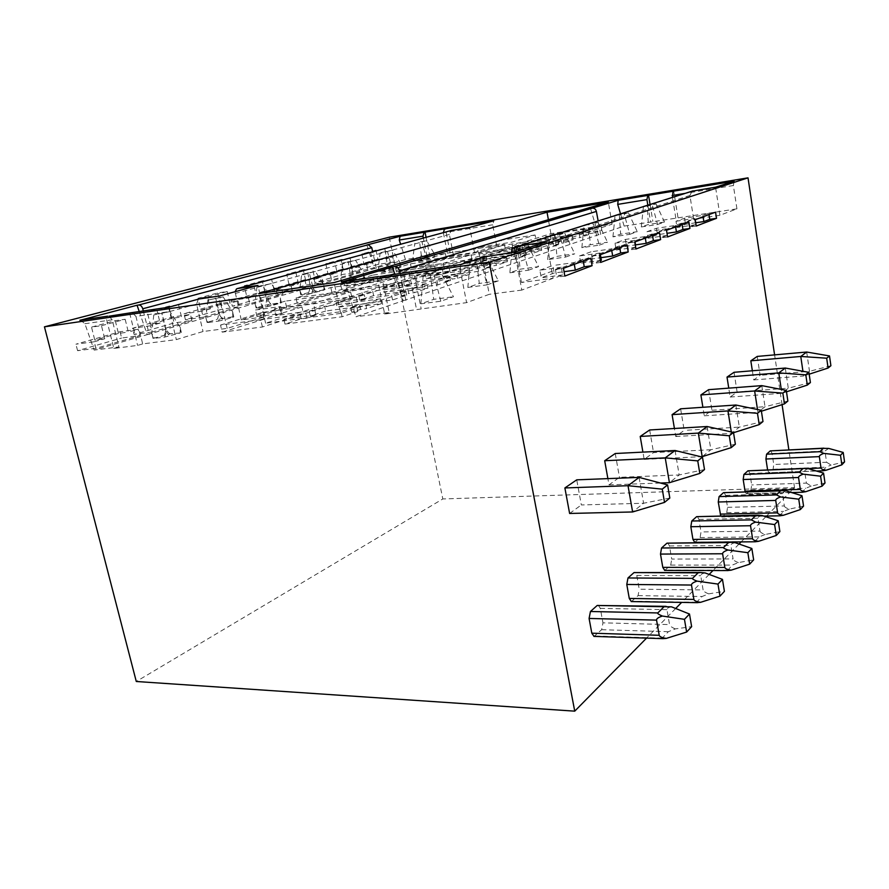 <?xml version="1.0" encoding="UTF-8"?>
<svg xmlns="http://www.w3.org/2000/svg" width="889" height="889" viewBox="0 0 889 889"><rect width="100%" height="100%" fill="white"/><g stroke="black" fill="none" stroke-linecap="round" stroke-linejoin="round"><path stroke-width="0.67" stroke-dasharray="4.45 3.33" d="M101.468 325.707L125.171 319.262L115.281 320.673L91.511 327.108L101.468 325.707L104.746 338.787L94.79 340.109L91.511 327.108M207.615 296.859L227.217 291.536L217.672 292.97L197.991 298.293L207.615 296.859L210.393 308.805L200.781 310.172L197.991 298.293M157.075 310.594L178.589 304.749L168.866 306.172L147.285 312.017L157.075 310.594L160.098 323.074L150.297 324.429L147.285 312.017M662.805 638.646L662.183 638.146L668.372 631.69L675.318 628.901L691.642 626.667M671.528 606.843C668.317 607.365 666.806 608.309 666.961 609.665L669.55 624.6L602.964 622.833L601.642 629.712L594.052 636.391M675.318 628.901C671.784 627.412 669.861 625.978 669.55 624.6M735.359 444.211L710.878 449.745L702.177 456.657M707.122 426.52L710.878 449.745L653.537 452.601L644.169 459.391L642.914 452.123M704.499 469.559L679.163 474.959L669.428 482.705M675.073 450.501L679.163 474.959L619.455 477.315L609.009 484.894L607.887 478.626M727.613 570.56L732.169 565.104L738.392 562.593L753.65 559.859M735.203 542.701C732.203 543.301 730.769 544.224 730.891 545.457L733.069 558.925L671.728 559.081L669.484 545.957L667.695 542.89M738.392 562.593C735.114 561.381 733.336 560.17 733.069 558.925M697.043 602.653L696.576 602.264L702.077 596.519L708.644 593.863L724.413 591.352M705.166 572.949C702.066 573.527 700.599 574.45 700.743 575.739L703.099 589.918L639.224 589.207L636.791 575.439L634.868 572.272M708.644 593.863C705.233 592.53 703.388 591.218 703.099 589.918M555.392 269.411L561.315 267.245L562.693 274.923L556.792 277.157L555.392 269.411L563.448 268.3M562.693 274.923L541.257 277.812L554.147 273.023L564.059 271.678M561.315 267.245L539.856 270.2L541.257 277.812M539.856 270.2L552.802 265.555L554.147 273.023M574.294 264.3L573.994 262.599L552.802 265.555M590.774 258.221L582.928 259.321L583.228 260.999M582.928 259.321L573.994 262.599M600.386 260.677L592.93 263.5L591.641 256.132L599.408 255.032M591.641 256.132L600.131 253.021L600.408 254.665M601.386 260.299L580.761 263.166L592.296 258.877L600.931 257.677M600.131 253.021L579.484 255.954L580.761 263.166M579.484 255.954L591.052 251.798L592.296 258.877M611.732 250.487L611.454 248.876L591.052 251.798M627.001 244.853L619.455 245.942L619.722 247.531M619.455 245.942L611.454 248.876M669.828 498.04L643.592 503.241L632.624 511.964M639.102 477.404L643.592 503.241L581.339 504.952L576.739 479.838M325.674 311.017L310.261 315.973L315.939 315.228L306.927 318.129L301.215 318.873L284.98 324.085L342.087 316.762L357.823 311.517L351.811 312.295L360.601 309.383L366.59 308.605L365.557 303.682L359.567 304.483L350.766 307.35L356.778 306.549L340.998 311.717L283.891 319.195L300.16 314.061L305.86 313.295L314.895 310.439L309.216 311.194L324.652 306.327L325.674 311.017L381.514 303.627L366.59 308.605M359.767 300.071L358.812 295.537L364.334 294.781L365.29 299.326L359.767 300.071L373.636 295.626L427.876 288.192L414.485 292.648L408.684 293.437L407.74 288.792L413.541 287.98L414.485 292.648M365.29 299.326L337.087 307.361L336.086 302.716L350.677 298.104L351.655 302.682M406.64 295.27L405.684 290.559L399.85 291.359L400.806 296.048L406.64 295.27L392.56 299.949L337.087 307.361M400.806 296.048L408.684 293.437M404.395 285.747L403.517 281.424L408.896 280.668L409.773 285.002L404.395 285.747L416.941 281.724L469.603 274.301L457.535 278.324L451.901 279.113L451.034 274.679L456.657 273.879L457.535 278.324M409.773 285.002L383.926 292.325L383.003 287.903L396.172 283.747L397.061 288.103M450.467 280.68L449.578 276.201L443.922 277.001L444.8 281.457L450.467 280.68L437.788 284.891L383.926 292.325M444.8 281.457L451.901 279.113M125.171 319.262L128.338 332.086L138.206 329.286L120.082 331.753L75.932 344.187L94.267 341.754L95.923 348.332L139.762 335.631L138.206 329.286M115.281 320.673L118.437 333.431L128.338 332.086M118.437 333.431L94.79 340.109M94.267 341.754L104.746 338.787M227.217 291.536L229.918 303.26L238.119 300.938L220.628 303.46L184.012 313.761L185.423 319.696L221.961 309.205L239.441 306.738L238.119 300.938M217.672 292.97L220.372 304.627L229.918 303.26M220.372 304.627L200.781 310.172M210.393 308.805L201.759 311.25L203.159 317.251L239.441 306.738M178.589 304.749L181.5 316.995L190.479 314.45L172.666 316.951L132.55 328.252L134.072 334.453L174.1 322.951L191.913 320.518L190.479 314.45M168.866 306.172L171.777 318.362L181.5 316.995M171.777 318.362L150.297 324.429M160.098 323.074L150.597 325.774L152.119 332.042L191.913 320.518M169.977 311.572L153.786 314.95L169.977 311.572L180.2 327.274L180.167 332.986L164.098 337.231L153.052 338.431L170.321 333.753L180.167 332.986M271.412 283.591L256.977 286.591L271.412 283.591L280.368 297.926C280.935 300.949 280.791 302.549 279.968 302.738L264.933 305.249C265.644 304.96 266.211 303.171 266.633 299.882C268.422 302.704 269.756 304.094 270.634 304.038M223.161 296.904L207.893 300.082L223.161 296.904L232.707 311.883C233.363 315.039 233.262 316.706 232.418 316.884L216.86 319.462C217.649 319.151 218.25 317.273 218.683 313.828C220.594 316.784 221.994 318.229 222.895 318.184M440.977 272.612L430.176 274.168L423.131 276.401L433.988 274.845L440.977 272.612L453.446 296.759L440.788 301.238L420.875 303.816L433.71 299.337L453.446 296.759M516.709 247.498L527.799 244.886L518.087 246.353M486.805 257.977L476.371 259.521L479.304 283.447L467.847 287.436L470.092 261.51L480.571 259.966L486.805 257.977L498.362 280.857L479.304 283.447M598.219 605.087L600.297 608.343L602.964 622.833M644.169 459.391L700.832 456.724M649.67 429.976L653.537 452.601M609.009 484.894L660.505 483.027M615.244 453.512L619.455 477.315M664.75 570.405L670.706 565.093L671.728 559.081M631.379 601.564L638.08 595.63L639.224 589.207M564.848 276.079L556.792 277.157M600.697 262.422L592.93 263.5M569.616 513.464L581.339 504.952M357.823 311.517L356.778 306.549M342.087 316.762L340.998 311.717M351.811 312.295L350.766 307.35M360.601 309.383L359.567 304.483M365.557 303.682L380.503 298.793L381.514 303.627M380.503 298.793L324.652 306.327M310.261 315.973L309.216 311.194M315.939 315.228L314.895 310.439M306.927 318.129L305.86 313.295M301.215 318.873L300.16 314.061M284.98 324.085L283.891 319.195M392.56 299.949L391.571 295.17L336.086 302.716M405.684 290.559L391.571 295.17M399.85 291.359L407.74 288.792M413.541 287.98L426.953 283.602L427.876 288.192M373.636 295.626L372.702 291.159L426.953 283.602M358.812 295.537L372.702 291.159M364.334 294.781L356.233 297.348L357.2 301.938M356.233 297.348L350.677 298.104M437.788 284.891L436.888 280.346L383.003 287.903M449.578 276.201L436.888 280.346M443.922 277.001L451.034 274.679M456.657 273.879L468.759 269.923L469.603 274.301M416.941 281.724L416.085 277.468L468.759 269.923M403.517 281.424L416.085 277.468M408.896 280.668L401.572 282.98L402.461 287.358M401.572 282.98L396.172 283.747M120.082 331.753L121.637 338.031L139.762 335.631M95.923 348.332L77.587 350.688L121.637 338.031M77.587 350.688L75.932 344.187M201.759 311.25L184.012 313.761M220.628 303.46L221.961 309.205M203.159 317.251L185.423 319.696M152.119 332.042L134.072 334.453M150.597 325.774L132.55 328.252M172.666 316.951L174.1 322.951M80.51 320.14L84.9 323.729L94.134 350.077L147.207 334.642L139.24 311.55M109.047 316.173L112.203 319.807L118.948 346.921L94.134 350.077M147.207 334.642L405.473 259.521L496.64 245.586L474.482 252.387L453.523 255.565L241.263 319.918L265.033 316.751L227.173 328.374L203.025 331.519L176.333 339.609L142.673 343.899L135.939 316.384L169.61 311.55L168.554 307.261L131.994 312.606M135.939 316.384L132.172 312.606M198.336 299.171L196.569 304.116L203.025 331.519M340.709 313.417L265.589 323.196L550.902 233.64L612.099 224.172L340.709 313.417L334.108 282.569M265.589 323.196L258.91 293.592M341.876 281.902L346.099 286.169L356 316.728L403.273 300.749L394.849 274.39M379.781 276.59L382.67 280.913L389.204 312.495L356 316.728M460.524 264.566L411.218 271.778L414.618 276.312L460.18 269.767L460.602 264.533M485.527 256.677L484.527 257.388L483.149 262.333L489.272 294.315L466.592 302.638L384.67 314.061L376.98 277.001M241.263 319.918L235.074 291.714M265.033 316.751L257.977 285.436M227.173 328.374L219.661 295.937M196.569 304.116L169.61 311.55L176.333 339.609M142.673 343.899L137.595 345.41L113.825 348.432L105.902 316.628M129.672 313.161L137.595 345.41M113.825 348.432L118.948 346.921M143.307 310.95L149.241 334.375M170.321 333.753C169.41 333.797 167.932 332.275 165.887 329.186C165.454 332.797 164.809 334.775 163.943 335.109M153.786 314.95L151.719 333.308L154.319 337.953M165.887 329.186L161.854 312.739M151.719 333.308C152.552 336.798 153.419 338.531 154.319 338.498M164.098 337.231C164.987 337.031 165.654 335.086 166.099 331.397L161.931 313.784M166.099 331.397C168.188 334.553 169.688 336.031 170.599 335.842M180.2 327.274C180.956 330.552 180.912 332.286 180.045 332.475M266.633 299.882L263.622 284.769M256.977 286.591L254.954 303.282L255.532 305.549L257.01 307.594L264.933 305.249M257.01 307.594L256.065 307.938L257.443 307.95C256.588 307.994 255.754 306.438 254.954 303.282M257.443 307.95L266.833 306.649C267.689 306.449 268.334 304.671 268.767 301.327L264.8 285.413M266.833 306.649L272.634 305.416C271.878 305.56 270.589 304.205 268.767 301.327M280.368 297.926L280.502 303.071L272.634 305.416M280.502 303.071L281.391 302.738L279.968 302.738M218.683 313.828L215.205 298.071M207.893 300.082L205.848 317.562L206.426 319.707L208.159 322.04L216.86 319.462M208.159 322.04L207.07 322.44L208.393 322.474C207.515 322.518 206.67 320.873 205.848 317.562M208.393 322.474L217.983 321.185C218.861 320.985 219.516 319.14 219.95 315.628L215.883 298.904M217.983 321.185L224.117 319.884C223.283 320.051 221.894 318.629 219.95 315.628M232.707 311.883L232.762 317.306L224.117 319.884M232.762 317.306L233.796 316.917L232.418 316.884M521.476 282.491L515.764 251.809L689.92 195.469L693.698 219.239L521.476 282.491L553.136 278.257L546.535 241.852M553.136 278.257L521.821 290.081L514.753 252.132M521.821 290.081L489.272 294.315M483.149 262.333L460.18 269.767L466.592 302.638M414.618 276.312L421.108 308.439M409.029 272.312L416.663 310.005M384.67 314.061L389.204 312.495M403.273 300.749L624.145 226.095L736.937 208.848L719.912 215.282L693.698 219.239M400.183 273.612L405.951 300.393M420.875 303.816L423.131 276.401M430.176 274.168L433.71 299.337M440.788 301.238L433.988 274.845M527.799 244.886L538.567 266.622L520.143 269.2L509.864 272.79L511.686 252.587M517.72 246.409L520.143 269.2M509.864 272.79L528.444 270.2L522.21 246.675M528.444 270.2L538.567 266.622M467.847 287.436L487.083 284.847L480.571 259.966M487.083 284.847L498.362 280.857M477.737 266.989L478.571 271.312L490.028 267.5L489.217 263.233L477.737 266.989L425.409 274.523L437.344 270.745L438.177 274.912L443.422 274.156L450.056 272.023L444.833 272.767L444.022 268.645L449.234 267.889L437.344 270.745M444.022 268.645L455.435 265.044L506.586 257.554L495.618 261.133L496.429 265.367L490.961 266.155L490.161 261.933L495.618 261.133M489.217 263.233L483.727 264.033L490.161 261.933M514.731 254.887L515.509 259.021L525.921 255.554L525.166 251.476L514.731 254.887L463.925 262.366L474.793 258.932L475.559 262.911L480.66 262.166L486.705 260.21L481.627 260.955L480.871 257.01L485.95 256.254L474.793 258.932M480.871 257.01L491.295 253.721L540.979 246.297L531 249.565L531.744 253.609L526.444 254.387L525.699 250.354L531 249.565M525.166 251.476L519.843 252.265L525.699 250.354M548.413 243.875L549.124 247.82L558.636 244.664L557.936 240.752L548.413 243.875L499.051 251.276L508.997 248.131L509.708 251.943L514.664 251.209L520.209 249.42L515.264 250.153L514.564 246.375L519.498 245.631L508.997 248.131M514.564 246.375L524.11 243.364L572.394 236.03L563.259 239.019L563.948 242.886L558.814 243.653L558.114 239.786L563.259 239.019M557.936 240.752L552.758 241.53L558.114 239.786M579.195 233.807L531.222 241.119L545.179 237.496L550.28 235.885L545.479 236.618L554.258 233.851L601.186 226.606L582.895 231.718L587.918 230.951L579.195 233.807L579.861 237.596L531.911 244.819L531.222 241.119M424.62 258.432L434.677 257.054L428.565 258.921L413.729 261.288L424.62 258.432L421.275 254.91L419.575 241.897L426.698 240.752L419.575 241.897M400.428 267.311L390.782 268.456L379.125 271.523L389.382 270.167L400.428 267.311L400.139 262.844L392.616 250.153L380.203 252.72L392.616 250.153M363.834 278.224L354.089 279.324L341.587 282.635L352.022 281.28L363.834 278.224L363.59 273.545L355.644 260.355L342.621 263.044L355.644 260.355M324.018 290.092L314.195 291.136L300.726 294.726L311.328 293.403L324.018 290.092L323.818 285.202L315.395 271.456L301.704 274.301L315.395 271.456M453.523 255.565L449.389 234.407L451.168 230.518M376.28 268.267L372.68 251.831M389.271 237.185L442.811 498.951L136.284 681.496M370.735 252.532L384.793 248.709L375.991 250.12L361.856 253.943L370.735 252.532L372.847 262.7L366.668 264.455L350.277 266.967L351.355 272.023L377.647 264.466L393.771 262.011L392.76 257.043L376.625 259.544L377.647 264.466M350.277 266.967L376.625 259.544M342.176 269.245L313.706 277.257L314.85 282.513L343.254 274.357L359.723 271.878L358.634 266.733L342.176 269.245L343.254 274.357M304.927 279.724L274.079 288.414L275.301 293.881L306.083 285.036L322.896 282.558L321.74 277.201L304.927 279.724L306.083 285.036M264.555 291.092L231.007 300.538L232.318 306.227L265.789 296.604L282.935 294.137L281.702 288.569L264.555 291.092L265.789 296.604M766.507 516.076L794.522 487.583L442.811 498.951M765.862 516.731L741.115 541.912M739.037 544.024L712.978 570.527M709.144 574.427L681.652 602.398M675.662 608.498L646.547 638.113M657.604 224.484L664.494 222.039L648.348 224.495L641.325 226.951L657.604 224.484L652.282 205.137L656.082 203.925L647.248 205.337L648.348 224.495M629.756 234.34L637.291 231.673L620.622 234.163L612.943 236.841L629.756 234.34L624.234 214.093L628.401 212.76L619.277 214.216L620.622 234.163M599.242 245.142L607.509 242.219L590.285 244.742L581.862 247.675L599.242 245.142L593.496 223.906L598.064 222.45L588.64 223.928L590.285 244.742M565.626 257.043L574.761 253.81L556.947 256.365L547.668 259.599L565.626 257.043L559.648 234.718L564.693 233.107L554.947 234.607L556.947 256.365M600.653 234.463L598.153 220.961M692.031 191.191L689.92 195.469M550.902 233.64L548.391 219.716M612.099 224.172L608.332 202.136M794.522 487.583L788.865 449.856M782.076 404.628L774.597 354.889M757.228 356.422L760.117 375.314L753.75 379.925L752.35 370.769M734.036 372.291L737.114 391.993L730.158 397.039L728.758 388.137M708.611 389.671L711.922 410.262L704.277 415.808L702.888 407.284M680.618 408.807L684.197 430.376L675.751 436.488L674.418 428.487M745.138 491.795L746.46 493.94L750.961 490.006L751.683 484.95L749.883 473.481L748.438 470.659M720.735 515.931L722.357 516.776L726.735 512.675L727.546 507.341L725.613 495.362L724.068 492.462M694.776 542.368L700.11 537.578L701.01 531.933L698.943 519.409L697.276 516.42M770.707 450.734L772.063 453.479L773.741 464.503L773.097 469.292L768.996 472.892L767.596 469.881M587.918 230.951L588.574 234.696L583.551 235.452L588.462 233.829L587.807 230.118M583.551 235.452L582.895 231.718M588.574 234.696L579.861 237.596M588.462 233.829L593.452 233.062L592.807 229.351M601.186 226.606L601.82 230.284L593.452 233.062M550.28 235.885L550.936 239.519L546.135 240.252L554.903 237.441L554.258 233.851M554.903 237.441L601.82 230.284M546.135 240.252L545.479 236.618M550.936 239.519L545.846 241.163L545.179 237.496M545.846 241.163L541.023 241.886L540.356 238.23M531.911 244.819L541.023 241.886M519.498 245.631L520.209 249.42M513.953 247.386L514.664 251.209M515.264 250.153L524.799 247.098L524.11 243.364M549.124 247.82L499.774 255.132L499.051 251.276M499.774 255.132L509.708 251.943M558.636 244.664L553.469 245.431L558.814 243.653M552.758 241.53L553.469 245.431M572.394 236.03L573.072 239.852L563.948 242.886M524.799 247.098L573.072 239.852M485.95 256.254L486.705 260.21M479.893 258.177L480.66 262.166M481.627 260.955L492.039 257.621L491.295 253.721M525.921 255.554L520.598 256.332L526.444 254.387M519.843 252.265L520.598 256.332M540.979 246.297L541.712 250.298L531.744 253.609M515.509 259.021L464.703 266.389L463.925 262.366M464.703 266.389L475.559 262.911M492.039 257.621L541.712 250.298M449.234 267.889L450.056 272.023M442.589 269.989L443.422 274.156M444.833 272.767L456.235 269.111L455.435 265.044M490.028 267.5L484.538 268.289L490.961 266.155M483.727 264.033L484.538 268.289M506.586 257.554L507.375 261.722L496.429 265.367M478.571 271.312L426.253 278.735L425.409 274.523M426.253 278.735L438.177 274.912M456.235 269.111L507.375 261.722M375.991 250.12L378.058 260.088L363.968 264.066L372.847 262.7M361.856 253.943L363.968 264.066M350.066 258.143L341.076 259.566L343.276 269.912L328.052 274.212L337.12 272.834L334.864 262.277L350.066 258.143L352.266 268.545L358.634 266.733M341.076 259.566L325.796 263.7L328.052 274.212M312.483 268.356L303.305 269.789L305.66 280.535L289.158 285.202L298.404 283.824L295.993 272.845L312.483 268.356L314.828 279.168L321.74 277.201M303.305 269.789L286.736 274.279L289.158 285.202M271.678 279.446L262.322 280.88L264.833 292.07L246.886 297.137L256.321 295.77L253.732 284.324L271.678 279.446L274.19 290.692L281.702 288.569M262.322 280.88L244.286 285.758L246.886 297.137M496.64 245.586L492.706 224.784L493.784 220.828M443.344 232.64L447.367 253.121M736.937 208.848L733.381 185.523L734.114 181.189M659.527 232.851L652.259 233.918L645.058 236.563L625.411 239.441L614.999 243.186L616.166 250.031L626.556 246.175L635.646 244.875M614.999 243.186L634.879 240.286L627.256 243.086L634.735 241.997M688.897 222.017L681.896 223.061L675.384 225.45L656.426 228.295L647.014 231.673L648.092 238.196L657.482 234.707L667.006 233.318M647.014 231.673L666.172 228.829L659.305 231.34L666.506 230.273M715.556 212.182L708.789 213.216L702.866 215.382L684.574 218.172L676.018 221.25L677.018 227.473L685.552 224.306L695.709 222.783M676.018 221.25L694.509 218.45L688.275 220.728L695.22 219.683M708.789 213.216L709.011 214.593M703.088 216.783L702.866 215.382M684.574 218.172L685.552 224.306M696.231 226.039L689.286 227.073L688.275 220.728M694.509 218.45L695.509 224.717L689.286 227.073M695.509 224.717L677.018 227.473M681.896 223.061L682.13 224.506M675.618 226.917L675.384 225.45M656.426 228.295L657.482 234.707M667.595 236.952L660.394 237.996L659.305 231.34M666.172 228.829L667.25 235.396L660.394 237.996M667.25 235.396L648.092 238.196M652.259 233.918L652.515 235.441M645.314 238.096L645.058 236.563M625.411 239.441L626.556 246.175M635.924 249.009L628.445 250.065L627.256 243.086M635.646 247.353L628.445 250.065M634.879 240.286L635.146 241.852M636.046 247.198L616.166 250.031M650.07 204.492L652.837 221.283M677.974 217.427L673.718 191.046M590.507 208.471L598.375 234.796M624.145 226.095L620.522 213.86M647.837 205.203L650.626 222.039M675.829 218.194L672.462 197.391M719.912 215.282L715.556 187.19M384.793 248.709L386.859 258.721L392.76 257.043M378.058 260.088L386.859 258.721M343.276 269.912L352.266 268.545M325.796 263.7L334.864 262.277M313.706 277.257L330.43 274.734L337.12 272.834M305.66 280.535L314.828 279.168M286.736 274.279L295.993 272.845M274.079 288.414L291.148 285.88L298.404 283.824M264.833 292.07L274.19 290.692M244.286 285.758L253.732 284.324M231.007 300.538L248.42 298.015L256.321 295.77M248.42 298.015L249.72 303.76L282.935 294.137M249.72 303.76L232.318 306.227M291.148 285.88L292.37 291.403L322.896 282.558M292.37 291.403L275.301 293.881M330.43 274.734L331.575 280.035L359.723 271.878M331.575 280.035L314.85 282.513M366.668 264.455L367.735 269.556L393.771 262.011M367.735 269.556L351.355 272.023M426.075 237.33L429.676 255.432M450.034 252.32L445.411 228.717M405.473 259.521L400.617 244.242M426.964 256.232L423.342 238.074M366.879 244.986L374.447 268.545M474.482 252.387L469.681 227.428M311.328 293.403C312.172 293.203 312.806 291.503 313.228 288.303L309.35 273.123M302.138 294.704C301.304 294.759 300.493 293.27 299.704 290.27L301.704 274.301M299.704 290.27L301.538 294.426M308.783 292.281L310.372 287.158L307.772 272.634M310.372 287.158C312.061 289.87 313.339 291.192 314.195 291.136M313.228 288.303C314.939 291.059 316.14 292.37 316.828 292.237M323.818 285.202C324.296 288.103 324.141 289.647 323.318 289.825M762.173 515.531C759.262 516.165 757.873 517.065 757.995 518.243L760.006 531.089L701.01 531.933M760.006 531.089C760.251 532.267 761.962 533.4 765.118 534.489L779.875 531.6M765.118 534.489L759.206 536.889L754.772 541.512L695.276 542.101M352.022 281.28C352.844 281.091 353.466 279.468 353.878 276.39L350.099 261.877M343.043 282.591C342.221 282.646 341.42 281.235 340.665 278.357L342.621 263.044M340.665 278.357L342.298 282.369M348.944 280.402L350.444 275.512L348.188 261.522M350.444 275.512L354.089 279.324M353.878 276.39L357.256 280.179M363.59 273.545C364.012 276.346 363.812 277.835 363.023 278.013M786.521 490.995C783.709 491.65 782.353 492.539 782.464 493.662L784.331 505.93L727.546 507.341M784.331 505.93C784.565 507.052 786.209 508.108 789.265 509.108L803.545 506.108M789.265 509.108L783.631 511.397L779.609 515.587L722.357 516.776M389.382 270.167L391.204 265.467L387.515 251.565M380.603 271.467C379.803 271.523 379.025 270.167 378.281 267.411L380.203 252.72M378.281 267.411L379.747 271.289M385.87 269.489L387.293 264.789L385.326 251.309M387.293 264.789L390.782 268.456M391.204 265.467L394.372 269.111M400.139 262.844L399.505 267.145M808.623 468.736C805.901 469.403 804.589 470.27 804.678 471.337L806.423 483.094L751.683 484.95M806.423 483.094L811.179 486.072L825.003 482.983M811.179 486.072L805.801 488.261L802.145 492.073L746.971 493.739M547.668 259.599L549.858 236.218L559.648 234.718M564.693 233.107L574.761 253.81M675.751 436.488L731.514 433.343L731.291 431.921M735.87 405.017L739.337 427.12L684.197 430.376M762.984 421.519L739.337 427.12L731.514 433.343L733.536 432.699M581.862 247.675L584.029 225.384L593.496 223.906M598.064 222.45L607.509 242.219M704.277 415.808L757.928 412.329L757.506 409.518M761.784 385.626L765.007 406.706L711.922 410.262M787.865 401.072L765.007 406.706L757.928 412.329L761.406 411.218M612.943 236.841L615.066 215.549L624.234 214.093M628.401 212.76L637.291 231.673M730.158 397.039L781.864 393.305L781.275 389.415M785.287 368.046L788.287 388.193L737.114 391.993M810.401 382.559L788.287 388.193L781.864 393.305L786.487 391.816M641.325 226.951L643.403 206.559L652.282 205.137M656.082 203.925L664.494 222.039M753.75 379.925L803.623 376.003L802.934 371.258M806.69 352.033L809.49 371.335L760.117 375.314M830.904 365.723L809.49 371.335L803.623 376.003L809.179 374.191M828.77 448.434L824.936 450.99L826.57 462.258L773.741 464.503M826.57 462.258L831.159 465.058L844.55 461.924M822.825 470.792L826.014 467.158L831.159 465.058M423.809 259.91L425.587 255.387L421.997 242.052M415.219 261.21L412.952 257.332L414.841 243.197M425.587 255.387L428.565 258.921M434.677 257.054L433.832 252.976L433.154 257.132M434.41 255.699L434.165 257.254M433.832 252.976L426.698 240.752M412.952 257.332L414.274 261.088M421.275 254.91L419.919 259.41M262.422 326.974L260.688 319.74L220.516 325.052L222.161 332.142L262.422 326.974L303.571 313.95L264.066 319.173L222.161 332.142M264.066 319.173L262.533 312.361L220.516 325.052M262.533 312.361L301.938 306.994L303.571 313.95M301.938 306.994L260.688 319.74M296.037 297.926L361.078 288.725L394.627 278.368L330.852 287.558L296.037 297.926L297.437 304.249L332.164 293.67L396.016 284.669L362.545 295.27L361.078 288.725M330.852 287.558L332.164 293.67M394.627 278.368L396.016 284.669M362.545 295.27L297.437 304.249M285.225 301.149L255.487 309.994L279.402 306.694L280.968 306.716L274.345 308.794L313.528 303.416L350.633 291.959L285.225 301.149L286.636 307.538L352.133 298.571L315.117 310.294L313.528 303.416M350.633 291.959L352.133 298.571M286.636 307.538L256.977 316.573L255.487 309.994M256.977 316.573L282.458 313.406L275.846 315.528L274.345 308.794M315.117 310.294L275.846 315.528M535.089 234.974L501.385 240.197L477.249 247.486L511.642 242.219L535.089 234.974L536.145 240.297L512.753 247.709L511.642 242.219M536.145 240.297L502.363 245.453L501.385 240.197M502.363 245.453L478.293 252.898L477.249 247.486M512.753 247.709L478.293 252.898M372.424 275.19L340.698 284.636L404.095 275.434L434.588 266.022L372.424 275.19L373.647 281.035L435.788 272.067L405.373 281.691L341.987 290.681L373.647 281.035M340.698 284.636L341.987 290.681M404.095 275.434L405.373 281.691M434.588 266.022L435.788 272.067M381.414 272.512L443.211 263.355L471.026 254.765L410.451 263.866L381.414 272.512L382.603 278.301L411.585 269.478L472.237 260.533L444.478 269.323L443.211 263.355M410.451 263.866L411.585 269.478M444.478 269.323L382.603 278.301M471.026 254.765L472.237 260.533M418.686 261.41L478.915 252.32L504.407 244.453L445.367 253.476L418.686 261.41L419.808 266.978L446.422 258.866L505.53 249.987L480.093 258.043L478.915 252.32M445.367 253.476L446.422 258.866M480.093 258.043L419.808 266.978M504.407 244.453L505.53 249.987M662.183 638.146L594.974 635.957M601.642 629.712L668.372 631.69M600.297 608.343L666.961 609.665M727.246 570.249L665.361 570.093M670.706 565.093L732.169 565.104M669.484 545.957L730.891 545.457M696.576 602.264L632.123 601.197M638.08 595.63L702.077 596.519M636.791 575.439L700.743 575.739M84.9 323.729L112.203 319.807M346.099 286.169L382.67 280.913M235.207 293.459L449.389 234.407M492.706 224.784L443.378 232.829M733.381 185.523L685.03 193.402M698.943 519.409L757.995 518.243M700.11 537.578L759.206 536.889M725.613 495.362L782.464 493.662M726.735 512.675L783.631 511.397M749.883 473.481L804.678 471.337M750.961 490.006L805.801 488.261M772.063 453.479L824.936 450.99M773.097 469.292L826.014 467.158M822.669 470.637L769.441 472.715M767.64 470.159L807.168 468.581M279.402 306.694L280.891 313.361M281.491 313.784L279.991 307.083M666.861 606.354L666.028 606.342M730.602 542.279L729.802 542.29M700.521 572.505L699.699 572.494M80.688 320.14L108.414 316.084M197.858 299.426L168.588 307.383M342.043 281.902L379.225 276.468M484.527 257.388L460.124 265.133M153.052 338.431L152.286 335.264M181.367 332.542L180.656 329.575M256.065 307.938L255.532 305.549M281.391 302.738L280.891 300.493M207.07 322.44L206.426 319.707M233.796 316.917L233.207 314.35M517.131 247.031L691.197 191.746M236.518 288.925L450.734 230.729M300.726 294.726L300.271 292.637M324.785 289.803L324.363 287.847M757.639 515.153L756.883 515.164M341.587 282.635L341.198 280.791M364.512 277.968L364.146 276.235M782.064 490.65L781.364 490.672M764.007 516.131L721.768 516.998M379.125 271.523L378.792 269.9M401.017 267.089L400.706 265.555M804.256 468.414L803.6 468.436M791.643 492.573L746.46 493.94M824.492 448.134L823.892 448.167M816.535 471.037L768.996 472.892M413.729 261.288L413.429 259.844M280.968 306.716L282.458 313.406"/><path stroke-width="1.33" d="M686.63 632.068L691.642 626.667L689.497 614.032L684.452 619.333L686.63 632.068L666.272 638.402C661.905 637.702 659.549 636.668 659.216 635.291L656.56 620.122L589.085 618.455L590.452 611.499L657.782 612.943L664.05 606.72L597.197 605.476L666.028 606.342M731.158 447.656L735.359 444.211L733.492 432.421L729.269 435.777L731.158 447.656L702.177 456.657L698.321 433.099L729.269 435.777M699.799 473.426L704.499 469.559L702.466 457.124L697.743 460.891L699.799 473.426L669.428 482.705L665.228 457.868L697.743 460.891M749.671 564.148L753.65 559.859L751.85 548.48L747.849 552.691L749.671 564.148L731.191 570.16L727.613 570.56M719.968 596.152L724.413 591.352L722.457 579.372L717.979 584.084L719.968 596.152L700.599 602.32L697.043 602.653M664.516 502.396L669.828 498.04L667.595 484.894L662.261 489.139L664.516 502.396L632.624 511.964L628.012 485.705L662.261 489.139M656.56 620.122C656.415 618.722 658.349 617.366 662.383 616.044L684.452 619.333M666.272 638.402L662.805 638.646M664.05 606.72L671.528 606.843L689.497 614.032M662.383 616.044C658.827 614.577 657.293 613.532 657.782 612.943M707.122 426.52L649.67 429.976L640.213 436.443L698.321 433.099L707.122 426.52L733.492 432.421M675.073 450.501L615.244 453.512L604.687 460.735L665.228 457.868L675.073 450.501L702.466 457.124M747.849 552.691L727.935 550.013C724.635 548.835 723.168 548.002 723.546 547.535L728.536 542.579L730.602 542.279L735.203 542.701L751.85 548.48M727.935 550.013C724.268 551.258 722.501 552.514 722.613 553.769L724.835 567.438C725.135 568.682 727.246 569.582 731.191 570.16M717.979 584.084L697.043 581.128C693.62 579.817 692.12 578.895 692.553 578.361L698.121 572.827L700.521 572.505L705.166 572.949L722.457 579.372M697.043 581.128C693.209 582.406 691.353 583.717 691.486 585.04L693.909 599.419C694.22 600.72 696.454 601.686 700.599 602.32M564.059 271.678L575.327 270.145L574.294 264.3M583.228 260.999L584.24 266.778L575.327 270.145M600.408 254.665L601.386 260.299L600.386 260.677M600.931 257.677L612.688 256.021L611.732 250.487M619.722 247.531L620.666 253.009L612.688 256.021M639.102 477.404L576.739 479.838L564.882 487.95L628.012 485.705L639.102 477.404L667.595 484.894M518.087 246.353L512.086 248.198L516.709 247.498M476.371 259.521L470.092 261.51M594.052 636.391L591.807 633.179L589.085 618.455M597.197 605.476L590.452 611.499M642.914 452.123L640.213 436.443M700.832 456.724L702.177 456.657M607.887 478.626L604.687 460.735M660.505 483.027L669.428 482.705M729.802 542.29L666.961 543.168L661.549 547.991L660.494 554.069L662.794 567.371L664.75 570.405M699.699 572.494L634.001 572.594L627.978 577.972L626.778 584.462L629.279 598.441L631.379 601.564M590.774 258.221L563.448 268.3L564.848 276.079L592.085 265.7L590.774 258.221M584.24 266.778L592.085 265.7M627.001 244.853L599.408 255.032L600.697 262.422L628.201 251.954L627.001 244.853M620.666 253.009L628.201 251.954M564.882 487.95L569.616 513.464L632.624 511.964M646.547 638.113L574.739 711.156L136.284 681.496L44.45 326.83L389.271 237.185L748.016 177.844L489.239 262.133L44.45 326.83M574.739 711.156L489.239 262.133M139.24 311.55L137.062 305.238L80.51 320.14M131.994 312.606L109.047 316.173M198.336 299.171L168.554 307.261L131.394 312.695M334.108 282.569L258.91 293.592L547.035 212.238L608.332 202.136L334.108 282.569M394.849 274.39L392.46 266.889L341.876 281.902M411.074 271.778L379.781 276.59M460.602 264.533L410.529 271.856M515.764 251.809L517.131 247.031L519.276 245.964L546.535 241.852L514.753 252.132L485.527 256.677M198.903 299.015L219.661 295.937L257.977 285.436L237.552 288.525L236.518 288.925L235.074 291.714M137.062 305.238L138.64 305.005C140.551 304.983 141.918 306.238 142.751 308.772L143.307 310.95M392.46 266.889L394.538 266.578C397.027 266.511 398.717 267.933 399.594 270.856L400.183 273.612M511.686 252.587L512.086 248.198M372.68 251.831L371.78 247.698L368.302 244.753L366.879 244.986L400.094 236.285L445.411 228.717L444.511 228.951L443.344 232.64M451.168 230.518L469.681 227.428L493.784 220.828L444.511 228.951M647.837 205.203L646.914 199.625L647.792 195.424L734.114 181.189L715.556 187.19L692.031 191.191M598.153 220.961L596.386 211.426C595.752 209.148 594.385 208.07 592.274 208.182L618.177 200.303L647.792 195.424M766.507 516.076L765.862 516.731M741.115 541.912L739.037 544.024M712.978 570.527L709.144 574.427M681.652 602.398L675.662 608.498M548.391 219.716L547.035 212.238M788.865 449.856L782.076 404.628M774.597 354.889L748.016 177.844M752.35 370.769L750.816 360.812L800.767 356.467L806.69 352.033L757.228 356.422L750.816 360.812M728.758 388.137L727.013 377.092L778.797 372.902L785.287 368.046L734.036 372.291L727.013 377.092M702.888 407.284L700.888 394.949L754.639 390.971L761.784 385.626L708.611 389.671L700.888 394.949M674.418 428.487L672.095 414.641L727.958 410.929L735.87 405.017L680.618 408.807L672.095 414.641M803.6 468.436L747.949 470.826L743.926 474.426L743.182 479.527L745.138 491.795M781.364 490.672L723.513 492.662L719.09 496.607L718.256 501.996L720.735 515.931M756.883 515.164L696.643 516.653L691.764 521.01L690.831 526.721L692.942 539.412L694.776 542.368M660.638 239.597L659.527 232.851L634.735 241.997L635.924 249.009L660.638 239.597L653.382 240.641L646.192 243.364L645.314 238.096M689.931 228.44L688.897 222.017L666.506 230.273L667.595 236.952L689.931 228.44L682.93 229.473L676.429 231.929L675.618 226.917M716.512 218.316L715.556 212.182L695.22 219.683L696.231 226.039L716.512 218.316L709.755 219.339L703.844 221.572L703.088 216.783M770.285 450.89L766.596 454.179L819.914 451.69L823.281 448.334L770.285 450.89L823.892 448.167M767.596 469.881L765.929 459.013L766.596 454.179M672.995 191.268L672.462 197.391M620.522 213.86L617.711 204.392L618.177 200.303M709.011 214.593L709.755 219.339M695.709 222.783L703.844 221.572M682.13 224.506L682.93 229.473M667.006 233.318L676.429 231.929M652.515 235.441L653.382 240.641M635.646 244.875L646.192 243.364M635.146 241.852L635.646 247.353M648.537 195.202L650.07 204.492M400.617 244.242L399.272 240.03L400.094 236.285M423.342 238.074L422.964 236.163L424.12 232.318M425.031 232.073L426.075 237.33M774.608 524.543L755.628 522.121C752.127 523.321 750.427 524.532 750.538 525.732L752.594 538.745C752.861 539.934 754.872 540.779 758.639 541.301L776.297 535.467L779.875 531.6L778.208 520.765L774.608 524.543L776.297 535.467M778.208 520.765L762.173 515.531L757.639 515.153L755.839 515.42L751.361 519.876L755.628 522.121M758.639 541.301L755.061 541.779M798.744 499.174L780.609 496.951C777.253 498.129 775.619 499.285 775.719 500.429L777.619 512.864C777.875 513.998 779.797 514.798 783.398 515.276L800.3 509.597L803.545 506.108L802 495.751L798.744 499.174L800.3 509.597M802 495.751L786.521 490.995L782.064 490.65L780.509 490.884L776.453 494.917L780.609 496.951M783.398 515.276L779.842 515.798M820.603 476.193L803.245 474.148C800.022 475.293 798.455 476.404 798.544 477.504L800.322 489.394C800.556 490.472 802.4 491.239 805.845 491.673L822.058 486.161L825.003 482.983L823.558 473.081L820.603 476.193L822.058 486.161M823.558 473.081L808.623 468.736L804.256 468.414L802.889 468.625L799.2 472.292L803.245 474.148M805.845 491.673L802.334 492.25M554.947 234.607L549.858 236.218M731.291 431.921L727.958 410.929L757.472 413.318L759.217 424.609L762.984 421.519L761.262 410.296L757.472 413.318M759.217 424.609L733.536 432.699M735.87 405.017L761.262 410.296M588.64 223.928L584.029 225.384M757.506 409.518L754.639 390.971L782.853 393.105L784.465 403.873L787.865 401.072L786.276 390.382L782.853 393.105M784.465 403.873L761.406 411.218M761.784 385.626L786.276 390.382M619.277 214.216L615.066 215.549M781.275 389.415L778.797 372.902L805.812 374.825L807.312 385.104L810.401 382.559L808.912 372.347L805.812 374.825M807.312 385.104L786.487 391.816M785.287 368.046L808.912 372.347M647.248 205.337L643.403 206.559M802.934 371.258L800.767 356.467L826.681 358.2L828.081 368.035L830.904 365.723L829.515 355.944L826.681 358.2M828.081 368.035L809.179 374.191M806.69 352.033L829.515 355.944M841.861 464.814L844.55 461.924L843.205 452.434L840.505 455.268L841.861 464.814L826.292 470.181C822.992 469.77 821.225 469.059 821.003 468.025L819.336 456.624L765.929 459.013M823.281 448.334L828.77 448.434L843.205 452.434M819.336 456.624C819.258 455.568 820.769 454.49 823.859 453.39L840.505 455.268M823.859 453.39L819.914 451.69M826.292 470.181L822.825 470.792M591.807 633.179L659.216 635.291M722.613 553.769L660.494 554.069M662.794 567.371L724.835 567.438M728.536 542.579L666.961 543.168M661.549 547.991L723.546 547.535M691.486 585.04L626.778 584.462M629.279 598.441L693.909 599.419M698.121 572.827L634.001 572.594M627.978 577.972L692.553 578.361M107.636 316.173L79.888 320.229M378.525 276.535L341.309 281.98M486.728 256.288L460.891 264.489M371.78 247.698L142.751 308.772M138.64 305.005L368.302 244.753M451.668 230.384L237.552 288.525M692.998 190.879L519.276 245.964M394.538 266.578L592.274 208.182M596.386 211.426L399.594 270.856M685.03 193.402L672.162 195.502M646.914 199.625L617.711 204.392M422.964 236.163L399.272 240.03M750.538 525.732L690.831 526.721M692.942 539.412L752.594 538.745M755.839 515.42L696.643 516.653M691.764 521.01L751.361 519.876M775.719 500.429L718.256 501.996M720.223 514.12L777.619 512.864M780.509 490.884L723.513 492.662M719.09 496.607L776.453 494.917M798.544 477.504L743.182 479.527M745.015 491.139L800.322 489.394M802.889 468.625L747.949 470.826M743.926 474.426L799.2 472.292M807.168 468.581L821.003 468.025M663.216 638.658L593.885 636.391M728.035 570.56L664.572 570.405M697.476 602.664L631.201 601.564M755.472 541.768L694.609 542.368M780.231 515.798L764.007 516.131M802.689 492.239L791.643 492.573M823.17 470.781L816.535 471.037"/></g></svg>
